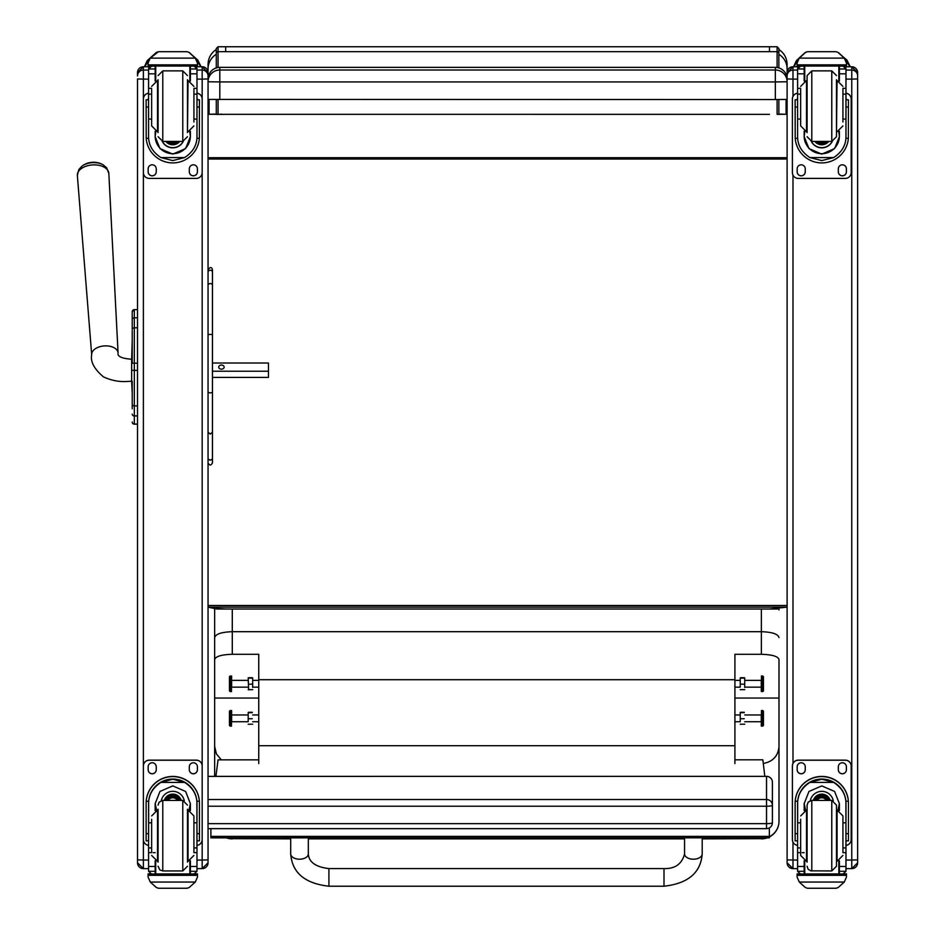 <?xml version="1.0" encoding="UTF-8"?>
<svg xmlns="http://www.w3.org/2000/svg" width="935" height="935" viewBox="0 0 935 935"><rect width="100%" height="100%" fill="white"/><g stroke="black" fill="none" stroke-linecap="round" stroke-linejoin="round"><path stroke-width="1.4" d="M664.002 886.216L328.91 886.216C304.88 883.528 292.141 872.752 290.703 853.912A8.812 5.294 0 0 0 299.516 859.207A8.812 5.294 0 0 0 308.34 853.912C308.842 862.128 315.703 867.014 328.91 868.58L328.91 886.216L328.91 868.58L664.002 868.58L664.002 886.216C688.031 883.528 700.771 872.752 702.208 853.912A8.812 5.294 180 0 1 693.384 859.207A8.812 5.294 180 0 1 684.572 853.912L684.572 837.83M769.365 836.778A17.636 17.461 -0 0 0 778.995 821.222L778.995 746.457C778.189 755.971 772.953 761.639 763.299 763.474M702.208 838.859L761.359 838.683A17.636 17.461 -0 0 0 766.805 837.83M226.936 837.853A17.636 17.461 -0 0 0 232.289 838.683L290.703 838.859M221.291 759.839L216.394 753.89L214.653 746.457L214.653 776.342M778.995 730.036L778.995 821.222A17.636 17.636 0 0 1 769.365 836.942M214.653 746.457L214.653 659.514C215.646 656.358 221.525 654.617 232.289 654.301L258.738 654.301L258.738 763.568M214.653 608.334L214.653 659.514M258.738 698.059L214.653 698.059L214.653 637.53C215.704 634 221.583 632.048 232.289 631.698L761.359 631.698L761.359 654.301C772.123 654.617 778.002 656.358 778.995 659.514L778.995 698.059L734.91 698.059M214.653 772.065L214.653 762.913M734.91 763.568L734.91 654.301L761.359 654.301M778.995 659.514L778.995 746.457M778.995 637.53C777.955 634 772.076 632.048 761.359 631.698L761.359 609.036M258.738 745.709L734.91 745.709M778.995 609.994L778.913 608.475M214.653 609.994L214.746 608.346M734.91 679.722L258.738 679.722M231.448 675.97L231.448 691.596L231.635 676.134L230.197 675.958L230.197 691.596L231.448 691.596M230.197 675.958L229.461 676.695L229.461 690.86L230.197 691.596M231.448 710.53L231.448 726.156L231.635 710.705L230.197 710.518L230.197 726.156L231.448 726.156M230.197 710.518L229.461 711.254L229.461 725.42L230.197 726.156M248.196 721.575L248.196 712.458L248.196 721.575M252.672 724.216L248.207 724.228M248.628 712.271L252.24 712.271M248.628 712.669L252.24 712.669M248.628 718.735L252.24 718.735M248.196 677.91L248.628 689.843L248.207 677.887M252.672 677.898L252.672 687.447M252.672 687.003L252.672 677.91M252.672 689.644L248.196 689.644M248.628 677.711L252.24 677.711M248.628 678.097L252.24 678.097M248.628 684.163L252.24 684.163M761.464 726.156L761.464 710.518L761.277 725.981L762.715 726.156L762.715 710.518L761.464 710.518M762.715 726.156L763.451 725.42L763.451 711.254L762.715 710.518M761.464 691.584L761.464 675.958L761.277 691.409L762.715 691.596L762.715 675.958L761.464 675.958M762.715 691.596L763.451 690.86L763.451 676.695L762.715 675.958M740.24 687.003L740.24 677.898L740.24 687.003M744.716 677.898L744.716 687.447M744.716 687.003L744.716 677.91M744.716 689.644L740.24 689.644M740.672 677.711L744.283 677.711M740.672 678.097L744.283 678.097M740.672 684.163L744.283 684.163M740.24 721.575L740.24 712.458L740.24 721.575M744.716 724.216L740.251 724.228M740.672 712.271L744.283 712.271M740.672 712.669L744.283 712.669M740.672 718.735L744.283 718.735M208.049 842.19L208.049 828.644L766.525 828.644A5.879 5.879 0 0 0 772.404 822.765A5.879 0.888 180 0 1 766.525 823.653L766.525 828.574M208.049 776.401L766.525 776.342L766.525 806.215A5.879 0.888 0 0 0 771.784 805.725A5.879 0.888 0 0 0 772.404 805.327A5.879 5.809 180 0 0 766.525 799.519L208.049 799.519M766.525 776.401A5.879 5.809 0 0 1 772.404 782.221A5.879 5.879 0 0 0 766.525 776.342L208.049 776.342M772.404 822.765L772.404 782.221M785.844 73.83L787.106 74.181L787.106 68.839A17.636 17.157 -0 0 0 778.867 54.323L778.867 67.916L778.867 48.515L777.102 46.75L777.102 67.507M777.102 99.554L777.102 114.315L778.867 114.421L778.867 99.554L778.867 114.07L786.09 114.28L778.867 114.28M770.744 609.012A17.636 10.11 -0 0 1 769.47 609.036L777.511 609.012M777.102 114.315L778.867 114.421M216.289 114.28L209.066 114.28L216.289 114.07L216.289 99.554L216.289 114.421L221.981 114.187M769.47 114.339L225.686 114.315M770.405 609.012L217.645 609.012M777.102 46.75L769.47 46.75L769.47 51.682L218.042 51.682L218.042 46.75L216.289 48.515L216.289 67.916M224.412 609.012A17.636 10.11 180 0 0 225.686 609.036L216.932 609.012L208.049 607.131L787.106 607.131L769.47 609.012M225.686 114.339L216.289 114.421M224.716 609.012L216.289 608.837M225.686 609.012L216.289 608.451M787.106 607.131L787.106 792.377M787.106 69.961L787.106 81.766A11.758 11.758 0 0 0 775.349 70.008L219.807 70.008L219.807 81.929L775.349 81.929L775.349 67.378A11.758 11.758 180 0 1 787.106 79.136A11.758 11.758 0 0 0 775.349 67.378L219.807 67.378A11.758 11.758 180 0 0 208.049 79.136A11.758 11.758 0 0 1 219.807 67.378L775.349 67.378M787.106 68.839L787.106 64.386C786.908 58.005 784.161 53.038 778.867 49.473M786.09 114.28L786.09 99.461M216.289 49.473C210.994 53.038 208.248 58.005 208.049 64.386L208.049 74.169A17.636 0.97 -0 0 1 209.335 73.807M209.066 99.461L209.066 114.28M196.981 70.067L202.17 70.067L202.17 66.759L208.049 72.638L208.049 78.961L208.049 69.961M208.049 157.699L787.106 157.699L787.106 159.032L208.049 159.032M208.049 605.494L787.106 605.494M258.738 759.839L218.054 759.839L215.915 776.342M764.818 776.342L762.866 759.816L734.91 759.816M210.889 836.404L210.889 837.853L769.365 837.83L769.365 836.381L210.889 836.404L210.889 828.644M769.365 827.907L769.365 836.381M132.221 324.877L132.221 325.696M132.221 330.686L132.221 363.212L132.221 330.686M132.221 392.91L132.221 402.915M131.648 359.239L131.648 381.293C129.357 380.872 118.581 383.853 103.481 376.899C94.236 369.056 90.298 361.681 91.688 354.774A13.23 7.947 176.2 0 1 104.358 345.915A13.23 7.947 176.2 0 1 118.079 353.044C117.237 356.422 121.76 358.479 131.648 359.239L132.221 340.808M132.221 381.27L132.221 393.074L131.648 381.293M132.221 408.84L132.221 403.16L132.221 408.84M132.221 319.63L132.221 311.776M132.221 404.247L132.221 403.16M132.221 319.606L132.221 329.587A2.115 1.788 180 0 1 134.336 327.788L134.336 317.807A2.115 1.788 180 0 0 132.221 319.606L132.221 311.729A2.115 2.115 180 0 1 134.336 309.614L137.503 309.614L137.503 80.141M132.221 422.001A2.115 2.115 -0 0 0 134.336 424.116L137.503 424.174L137.503 792.377M132.291 422.597L132.221 422.059A2.115 2.115 -0 0 0 134.336 424.174L133.682 424.069M208.049 99.402L775.349 99.554L775.349 81.929L787.106 81.766M219.807 99.554L219.807 81.929L208.049 81.766A11.758 11.758 0 0 1 219.807 70.008L219.807 67.378M775.349 99.554L787.106 99.402M103.142 164.817A14.294 8.59 176.2 0 0 81.883 166.22L78.762 169.667L77.36 175.511A15.778 9.479 -3.8 0 1 92.472 164.934A15.778 9.479 -3.8 0 1 108.834 173.442L106.672 167.832L103.142 164.817A19.109 19.109 0 0 0 81.883 166.22M212.467 371.23L268.45 371.23L268.45 363.014L212.467 363.014M224.178 367.116A2.758 2.197 180 0 1 218.673 367.116A2.758 2.197 180 0 1 224.178 367.116M212.467 377.424L268.45 377.424L268.45 371.23M137.503 79.393L137.503 862.76A5.879 5.879 0 0 0 143.382 868.627L143.382 860.048L137.503 859.896M143.382 66.759L149.436 66.759L143.382 66.759L137.503 72.638L137.503 75.945A5.879 5.879 180 0 1 143.382 70.067L143.382 66.759A5.879 5.879 180 0 0 137.503 72.638L137.503 72.696M208.049 79.393L208.049 72.696M148.583 845.369A5.879 5.879 -0 0 1 143.382 839.537L143.382 766.081A5.879 5.879 -0 0 1 149.261 760.202L196.292 760.202A5.879 5.879 -0 0 1 202.17 766.081L202.17 79.113L208.049 78.961L208.049 862.76A5.879 5.879 0 0 1 202.17 868.627L202.17 860.048L208.049 859.896M144.598 66.759L148.314 61.301M197.273 61.359L200.908 66.759M857.64 79.604L857.64 72.696M845.976 70.067L851.762 70.067L851.762 66.759L857.64 72.638L857.64 862.748A5.879 5.879 0 0 1 851.762 868.627L851.762 860.048L857.64 859.896M857.64 842.19L857.64 790.11M787.106 859.896L787.106 862.748A5.879 5.879 0 0 0 792.985 868.627L792.985 860.048L787.106 859.896L787.106 72.638A5.879 5.879 180 0 1 792.985 66.759L787.106 72.638M787.106 79.604L787.106 75.945A5.879 5.879 180 0 1 792.985 70.067L792.985 66.759L798.443 66.759L792.985 66.759M787.106 80.141L787.106 96.948M193.919 119.072L196.981 119.072L196.981 136.662C196.934 145.252 192.82 152.23 184.639 157.571L172.776 160.586L160.925 157.571L184.639 157.571M160.925 157.571C152.744 152.23 148.63 145.252 148.583 136.662L148.583 119.072L151.645 119.072M155.163 131.286L155.163 136.662L159.955 148.595L172.776 154.1L185.609 148.595L190.389 136.662L190.389 131.286M196.923 138.286L199.365 138.286L199.447 99.823L197.098 99.823L199.447 99.835M199.365 138.286A26.671 26.659 0 0 1 172.776 162.912A26.671 26.659 0 0 1 146.199 138.286L148.642 138.286M146.117 99.835L148.466 99.835L146.117 99.823L146.199 138.286M151.645 94.143L148.583 94.143L148.583 68.804L148.887 67.507L151.528 65.941M194.036 65.941L196.666 67.507L196.981 68.804L196.981 119.072M148.583 69.143A2.934 2.934 56.8 0 1 148.595 68.98L155.163 68.98L155.163 66.046M190.389 81.006L190.389 66.046M148.595 68.98L151.528 66.14L155.163 66.14M148.992 59.746L148.092 63.101L150.29 57.877L156.344 52.43L158.436 51.682L150.29 58.134L195.275 58.134L197.472 63.101L197.472 66.046L148.092 66.046L148.092 64.854L197.472 64.854M197.472 63.101L195.275 57.877L189.221 52.43L187.129 51.717L189.221 52.43M195.275 58.134L189.221 52.594M158.424 51.682L187.129 51.682L158.424 51.682M155.163 68.98L155.163 81.006M155.163 136.311L155.829 131.531M189.735 131.531L190.389 136.311M190.389 136.194A17.613 17.601 0 0 1 172.776 153.691A17.613 17.601 0 0 1 155.163 136.194M183.272 141.395A11.758 11.758 0 0 1 162.293 141.395M183.178 141.407A11.758 11.758 0 0 1 162.386 141.407M155.736 66.046L155.736 80.796M189.828 66.046L189.828 80.796M148.092 63.101L148.092 64.854M193.919 94.143L196.981 94.143M148.583 94.143L148.583 119.072M190.389 68.98L196.969 68.98A2.934 2.934 -56.8 0 1 196.981 69.143M196.969 68.98L194.036 66.046M148.992 59.98L150.29 58.134M196.981 93.231A5.879 5.879 0 0 1 202.17 99.075L202.17 172.531A5.879 5.879 0 0 1 196.292 178.41L149.261 178.41A5.879 5.879 0 0 1 143.382 172.531L143.382 99.075A5.879 5.879 0 0 1 148.583 93.231M156.25 168.861L156.25 171.795A4.044 4.044 0 0 1 152.206 175.838A4.044 4.044 0 0 1 148.162 171.795L148.162 168.861A4.044 4.044 0 0 1 152.206 164.817A4.044 4.044 0 0 1 156.25 168.861M197.402 168.861L197.402 171.795A4.044 4.044 0 0 1 193.358 175.838A4.044 4.044 0 0 1 189.314 171.795L189.314 168.861A4.044 4.044 0 0 1 193.358 164.817A4.044 4.044 0 0 1 197.402 168.861M148.162 99.823L148.162 99.811A4.044 4.044 0 0 1 148.583 98.011M197.402 99.811L197.402 99.823A4.044 4.044 0 0 0 196.981 98.011M148.583 79.113L143.382 79.113L143.382 99.016A5.879 5.879 0 0 1 148.583 93.173M196.981 93.173A5.879 5.879 0 0 1 202.17 99.016L202.17 99.075M156.25 171.736A4.044 4.044 0 0 1 152.206 175.78A4.044 4.044 0 0 1 148.162 171.736M197.402 171.736A4.044 4.044 0 0 1 193.358 175.78A4.044 4.044 0 0 1 189.314 171.736M171.047 141.419A5.552 5.552 180 0 0 174.518 141.419M170.567 141.419A5.552 5.552 180 0 0 174.997 141.419M169.562 141.419A6.007 6.007 180 0 0 176.002 141.419M168.849 141.419A6.428 6.416 180 0 0 176.715 141.419M168.148 141.419A6.884 6.884 180 0 0 177.416 141.419M187.479 132.606L187.479 79.697M158.085 132.606L158.085 79.697M151.645 89.199L151.645 125.898L157.524 131.777L157.524 80.515L151.645 86.394M193.919 122.006L193.919 89.199M148.583 99.098L148.583 113.205M196.981 99.098L196.981 113.205M151.645 822.823L148.583 822.823L148.583 803.668C148.63 794.82 152.744 787.726 160.925 782.408L172.776 779.217L184.639 782.408L160.925 782.408M184.639 782.408C192.82 787.726 196.934 794.82 196.981 803.668L196.981 822.823L193.919 822.823M190.389 810.54L190.389 803.668L185.609 791.454L172.776 785.891L159.955 791.454L155.163 803.668L155.163 810.54M199.447 840.834L197.098 840.834L199.447 840.834L199.447 803.083A26.671 26.659 180 0 0 172.776 776.436A26.671 26.659 180 0 0 146.117 803.083L146.117 840.834L148.466 840.834L146.117 840.834M151.645 847.928L148.583 847.928L148.665 801.225L146.199 801.225L146.117 803.258M146.199 801.225A26.671 26.659 -0 0 1 172.776 776.599A26.671 26.659 -0 0 1 199.365 801.225L196.888 801.225L196.981 847.928L193.919 847.928M199.447 803.258L199.365 801.225M196.981 847.928L196.981 871.128A2.934 2.934 -50.9 0 1 196.969 871.291L194.036 873.991L190.389 873.991L194.036 873.991M196.969 871.291L190.389 871.291L190.389 873.991M150.29 882.056L156.344 887.502L158.436 888.25L187.14 888.25L189.221 887.502L195.275 882.056L150.29 882.056L148.092 877.053L148.092 873.886L150.652 873.886L148.092 873.886M158.424 888.25L187.129 888.25M148.665 801.225A24.193 24.193 -0 0 1 172.776 779.065A24.193 24.193 -0 0 1 196.888 801.225M190.389 871.291L190.389 860.819M190.389 803.492L189.01 810.131M156.554 810.131L155.175 803.492M190.389 803.375A17.613 17.601 -0 0 1 188.928 810.119M156.636 810.119A17.613 17.601 -0 0 1 155.175 803.375M161.276 800.664A11.758 11.758 -0 0 1 184.288 800.664M155.736 861.03L155.736 873.933L189.828 873.933L189.828 861.03M197.472 873.886L194.901 873.886L197.472 873.886L197.472 877.053L195.275 882.056M148.583 847.928L148.583 871.128A2.934 2.934 50.9 0 0 148.595 871.291L151.447 873.991L155.163 873.991L151.528 873.991M155.163 873.991L155.163 860.819M143.382 172.531L143.382 766.022A5.879 5.879 -0 0 1 149.261 760.143L196.292 760.143A5.879 5.879 -0 0 1 202.17 766.022L202.17 839.537A5.879 5.879 -0 0 1 196.981 845.369M189.314 769.75L189.314 766.817A4.044 4.044 -0 0 1 193.358 762.773A4.044 4.044 -0 0 1 197.402 766.817L197.402 769.75A4.044 4.044 -0 0 1 193.358 773.794A4.044 4.044 -0 0 1 189.314 769.75M148.162 769.75L148.162 766.817A4.044 4.044 -0 0 1 152.206 762.773A4.044 4.044 -0 0 1 156.25 766.817L156.25 769.75A4.044 4.044 -0 0 1 152.206 773.794A4.044 4.044 -0 0 1 148.162 769.75M197.402 769.692A4.044 4.044 -0 0 1 193.358 773.736A4.044 4.044 -0 0 1 189.314 769.692M156.25 769.692A4.044 4.044 -0 0 1 152.206 773.736A4.044 4.044 -0 0 1 148.162 769.692M177.498 800.407A5.552 5.552 180 0 0 168.066 800.407M178.024 800.407A6.007 6.007 180 0 0 167.54 800.407M178.492 800.407A6.428 6.416 180 0 0 167.073 800.407M179.017 800.407A6.884 6.884 180 0 0 166.547 800.407M158.085 809.231L158.085 862.14M187.479 809.231L187.479 862.14M193.919 852.089L193.919 815.928L188.04 810.049L188.04 861.31L193.919 855.431M151.645 819.235L151.645 852.089M196.981 828.632L196.981 842.739M148.583 842.739L148.583 828.632M842.926 119.072L845.976 119.072L845.976 136.662C845.941 145.252 841.827 152.23 833.646 157.571L821.783 160.586L809.92 157.571L833.646 157.571M809.92 157.571C801.751 152.23 797.637 145.252 797.59 136.662L797.59 119.072L800.64 119.072M804.17 131.286L804.17 136.662L808.962 148.595L821.783 154.1L834.604 148.595L839.396 136.662L839.396 131.286M845.93 138.286L848.372 138.286L848.454 99.823L846.105 99.823L848.454 99.835M848.372 138.286A26.671 26.659 0 0 1 821.783 162.912A26.671 26.659 0 0 1 795.194 138.286L797.649 138.286M795.124 99.835L797.473 99.835L795.124 99.823L795.194 138.286M800.64 94.143L797.59 94.143L797.59 68.804L797.894 67.507L800.524 65.941M843.043 65.941L845.672 67.507L845.976 68.804L845.976 119.072M797.59 69.143A2.934 2.934 56.8 0 1 797.59 68.98L804.17 68.98L804.17 66.046M839.396 81.006L839.396 66.046M797.59 68.98L800.524 66.14L804.17 66.14M797.999 59.746L797.099 63.101L799.296 57.877L805.339 52.43L807.431 51.682L805.339 52.594L799.296 58.134L844.27 58.134L846.479 63.101L846.479 66.046L797.099 66.046L797.099 64.854L846.479 64.854M846.479 63.101L844.27 57.877L838.228 52.43L836.135 51.717L838.228 52.43M844.27 58.134L838.228 52.594M807.431 51.682L836.135 51.682L807.431 51.682M804.17 68.98L804.17 81.006M804.17 136.311L804.825 131.531M838.742 131.531L839.396 136.311M839.396 136.194A17.613 17.601 0 0 1 821.783 153.691A17.613 17.601 0 0 1 804.17 136.194M832.279 141.395A11.758 11.758 0 0 1 811.299 141.395M832.185 141.407A11.758 11.758 0 0 1 811.393 141.407M804.743 66.046L804.743 80.796M838.835 66.046L838.835 80.796M797.099 63.101L797.099 64.854M842.926 94.143L845.976 94.143M797.59 94.143L797.59 119.072M839.396 68.98L845.976 68.98A2.934 2.934 -56.8 0 1 845.976 69.143M845.976 68.98L843.043 66.046M797.999 59.98L799.296 58.134M845.976 93.231A5.879 5.879 0 0 1 851.177 99.075L851.177 172.531A5.879 5.879 0 0 1 845.298 178.41L798.268 178.41A5.879 5.879 0 0 1 792.389 172.531L792.389 99.075A5.879 5.879 0 0 1 797.59 93.231M805.257 168.861L805.257 171.795A4.044 4.044 0 0 1 801.213 175.838A4.044 4.044 0 0 1 797.169 171.795L797.169 168.861A4.044 4.044 0 0 1 801.213 164.817A4.044 4.044 0 0 1 805.257 168.861M846.397 168.861L846.397 171.795A4.044 4.044 0 0 1 842.365 175.838A4.044 4.044 0 0 1 838.321 171.795L838.321 168.861A4.044 4.044 0 0 1 842.365 164.817A4.044 4.044 0 0 1 846.397 168.861M797.169 99.823L797.169 99.811A4.044 4.044 0 0 1 797.59 98.011M846.397 99.811L846.397 99.823A4.044 4.044 0 0 0 845.976 98.011M792.389 99.075L792.389 99.016A5.879 5.879 0 0 1 797.59 93.173M845.976 93.173A5.879 5.879 0 0 1 851.177 99.016L851.177 99.075M805.257 171.736A4.044 4.044 0 0 1 801.213 175.78A4.044 4.044 0 0 1 797.169 171.736M846.397 171.736A4.044 4.044 0 0 1 842.365 175.78A4.044 4.044 0 0 1 838.321 171.736M820.042 141.419A5.552 5.552 180 0 0 823.525 141.419M819.574 141.419A5.552 5.552 180 0 0 823.992 141.419M818.569 141.419A6.007 6.007 180 0 0 825.009 141.419M817.844 141.419A6.428 6.416 180 0 0 825.722 141.419M817.143 141.419A6.884 6.884 180 0 0 826.423 141.419M836.486 136.709L836.486 79.697L836.486 136.709M807.092 132.606L807.092 75.583L807.092 132.606M800.64 89.199L800.64 125.898L806.519 131.777L806.519 80.515L800.64 86.394M842.926 122.006L842.926 89.199M797.59 99.098L797.59 113.205M845.976 99.098L845.976 113.205M800.64 822.823L797.59 822.823L797.59 803.668C797.637 794.82 801.751 787.726 809.92 782.408L821.783 779.217L833.646 782.408L809.92 782.408M833.646 782.408C841.827 787.726 845.941 794.82 845.976 803.668L845.976 822.823L842.926 822.823M839.396 810.54L839.396 803.668L834.604 791.454L821.783 785.891L808.962 791.454L804.17 803.668L804.17 810.54M848.454 840.834L846.105 840.834L848.454 840.834L848.454 803.083A26.671 26.659 180 0 0 821.783 776.436A26.671 26.659 180 0 0 795.124 803.083L795.124 840.834L797.473 840.834L795.124 840.834M800.64 847.928L797.59 847.928L797.672 801.225L795.194 801.225L795.124 803.258M795.194 801.225A26.671 26.659 -0 0 1 821.783 776.599A26.671 26.659 -0 0 1 848.372 801.225L845.894 801.225L845.976 847.928L842.926 847.928M848.454 803.258L848.372 801.225M845.976 847.928L845.976 871.128A2.934 2.934 -50.9 0 1 845.976 871.291L843.043 873.991L839.396 873.991L843.043 873.991M845.976 871.291L839.396 871.291L839.396 873.991M799.296 882.056L805.339 887.502L807.431 888.25L836.147 888.25L838.228 887.502L844.27 882.056L799.296 882.056L797.099 877.053L797.099 873.886L799.659 873.886L797.099 873.886M807.431 888.25L836.135 888.25M797.672 801.225A24.193 24.193 -0 0 1 821.783 779.065A24.193 24.193 -0 0 1 845.894 801.225M839.396 871.291L839.396 860.819M839.396 803.492L838.005 810.131M805.561 810.131L804.17 803.492M839.396 803.375A17.613 17.601 -0 0 1 837.935 810.119M805.631 810.119A17.613 17.601 -0 0 1 804.17 803.375M810.283 800.664A11.758 11.758 -0 0 1 833.284 800.664M804.743 861.03L804.743 873.933L838.835 873.933L838.835 861.03M846.479 873.886L843.908 873.886L846.479 873.886L846.479 877.053L844.27 882.056M797.59 847.928L797.59 871.128A2.934 2.934 50.9 0 0 797.59 871.291L800.453 873.991L804.17 873.991L800.524 873.991M804.17 873.991L804.17 860.819M797.59 845.369A5.879 5.879 -0 0 1 792.389 839.537L792.389 766.022A5.879 5.879 -0 0 1 798.268 760.143L845.298 760.143A5.879 5.879 -0 0 1 851.177 766.022L851.177 839.537A5.879 5.879 -0 0 1 845.976 845.369M792.389 766.081A5.879 5.879 -0 0 1 798.268 760.202L845.298 760.202A5.879 5.879 -0 0 1 851.177 766.081M838.321 769.75L838.321 766.817A4.044 4.044 -0 0 1 842.365 762.773A4.044 4.044 -0 0 1 846.397 766.817L846.397 769.75A4.044 4.044 -0 0 1 842.365 773.794A4.044 4.044 -0 0 1 838.321 769.75M797.169 769.75L797.169 766.817A4.044 4.044 -0 0 1 801.213 762.773A4.044 4.044 -0 0 1 805.257 766.817L805.257 769.75A4.044 4.044 -0 0 1 801.213 773.794A4.044 4.044 -0 0 1 797.169 769.75M846.397 769.692A4.044 4.044 -0 0 1 842.365 773.736A4.044 4.044 -0 0 1 838.321 769.692M805.257 769.692A4.044 4.044 -0 0 1 801.213 773.736A4.044 4.044 -0 0 1 797.169 769.692M826.493 800.407A5.552 5.552 180 0 0 817.073 800.407M827.031 800.407A6.007 6.007 180 0 0 816.547 800.407M827.498 800.407A6.428 6.416 180 0 0 816.08 800.407M828.013 800.407A6.884 6.884 180 0 0 815.554 800.407M807.092 805.128L807.092 862.14L807.092 805.128M831.776 870.952L831.776 800.418L836.486 805.117L836.486 866.254L831.776 870.952L810.727 870.836L808.074 869.129L807.092 866.254M842.926 852.089L842.926 815.928L837.047 810.049L837.047 861.31L842.926 855.431M800.64 819.235L800.64 855.431L806.519 861.31L806.519 810.049L800.64 815.928M845.976 828.632L845.976 842.739M797.59 842.739L797.59 828.632M793.78 66.759L797.263 61.476M846.222 61.161L850.09 66.759M208.049 392.338L210.258 392.957L212.467 392.338L212.467 432.145L210.258 434.12L208.049 432.145M208.049 269.771C210.176 266.826 211.649 266.826 212.467 269.771L212.467 392.338M212.467 432.145L212.467 457.998A2.209 2.069 180 0 1 210.258 460.067A2.209 2.069 180 0 1 208.049 457.998A2.209 1.952 180 0 0 212.467 457.998L212.467 452.902M208.049 462.848C209.522 465.7 210.994 465.7 212.467 462.848L212.467 457.998M212.467 270.659L212.467 345.646M761.359 837.83L761.359 838.683L702.208 838.683M684.572 838.683L308.34 838.683M290.703 838.683L232.289 838.683L232.289 837.853M232.289 654.301L232.289 609.036M231.635 687.517L231.635 680.025M231.635 722.089L231.635 714.597M761.277 714.597L761.277 722.089M761.277 680.025L761.277 687.517M208.049 806.215L766.525 806.215L766.525 823.653L208.049 823.653M778.867 53.4A1.765 1.718 180 0 0 777.102 51.682L769.47 51.682M218.042 114.315L218.042 99.554M218.042 67.507L218.042 51.682A1.765 1.718 180 0 0 216.289 53.4M225.686 51.682L225.686 46.75L218.042 46.75M216.289 54.323A17.636 17.157 180 0 0 208.049 68.839M132.221 370.353L137.503 370.389M132.221 311.729L132.221 311.729A2.115 2.115 180 0 1 134.336 309.614L132.221 311.729M137.503 424.116L134.336 424.116L134.336 363.212L132.221 363.212M137.503 363.212L134.336 363.212L134.336 327.788L137.503 327.788M132.221 404.13A2.115 1.788 0 0 0 134.336 405.919L137.503 405.919M132.221 414.135A2.115 1.788 -0 0 0 134.336 415.923L137.503 415.923M132.221 422.059L132.221 422.059A2.115 2.115 -0 0 0 134.336 424.174L137.503 424.174M137.503 317.807L134.336 317.807L134.336 309.614L137.503 309.614M134.336 317.83L134.336 327.215M148.583 860.048L143.382 860.048L143.382 839.537M148.583 70.067L143.382 70.067L143.382 79.113L137.503 78.961M202.17 66.759L196.128 66.759L202.17 66.759A5.879 5.879 180 0 1 208.049 72.638M208.049 75.945A5.879 5.879 180 0 0 202.17 70.067L202.17 79.113L196.981 79.113M196.981 860.048L202.17 860.048L202.17 839.431M143.382 868.627L148.583 868.627L143.382 868.638L137.503 862.76M196.981 868.627L202.17 868.627L196.981 868.638M797.59 860.048L792.985 860.048L792.985 842.096M792.985 763.451L792.985 175.09M792.985 96.445L792.985 79.113L787.106 78.961M797.59 79.113L792.985 79.113L792.985 70.067L797.59 70.067M851.762 66.759L845.123 66.759L851.762 66.759A5.879 5.879 180 0 1 857.64 72.638M845.976 860.048L851.762 860.048L851.762 79.113L845.976 79.113M857.64 78.961L851.762 79.113L851.762 70.067A5.879 5.879 180 0 1 857.64 75.945M792.985 868.627L797.59 868.627L792.985 868.638L787.106 862.76M845.976 868.627L851.762 868.627L845.976 868.638M190.389 66.14L194.036 66.14M158.436 51.717L187.129 51.717M197.098 107.069L199.447 107.069M146.117 107.069L148.466 107.069M148.092 66.046L197.472 66.046M193.919 88.346L196.981 88.346M148.583 88.346L151.645 88.346M148.583 73.818L155.163 73.818M190.389 73.818L196.981 73.818M168.019 141.419A7.235 7.235 180 0 0 170.766 142.915M174.798 142.915A7.235 7.235 180 0 0 177.533 141.419M166.29 141.419A8.473 8.473 180 0 0 179.263 141.419M165.846 141.419A8.824 8.824 180 0 0 179.719 141.419L171.771 144.726L165.846 141.419M158.085 136.72L162.784 141.419L162.784 70.873L158.085 75.583M162.784 141.419L182.769 141.419L182.769 70.873L187.479 75.583M187.479 131.777L188.04 80.515L193.919 86.394M148.466 833.646L146.117 833.646M199.447 833.646L197.098 833.646M197.472 874.085L148.092 874.085M155.163 852.65L153.188 852.65M151.645 852.65L148.583 852.65M196.981 852.65L193.919 852.65M196.981 866.464L190.389 866.464M155.163 866.464L148.583 866.464M155.163 871.291L148.595 871.291M197.472 875.324L148.092 875.324M179.169 800.407A6.884 6.884 180 0 0 166.395 800.407M179.555 800.407A7.235 7.235 180 0 0 166.009 800.407M180.864 800.407A8.473 8.473 180 0 0 164.7 800.407M181.238 800.407A8.824 8.824 180 0 0 164.326 800.407M187.479 805.117L182.769 800.407L182.769 870.952L187.479 866.254M182.769 800.407L162.784 800.407L162.784 870.952L159.815 869.901L158.085 866.254M151.645 815.928L157.524 810.049L157.524 861.31L151.645 855.431M839.396 66.14L843.043 66.14M807.431 51.717L836.135 51.717M846.105 107.069L848.454 107.069M795.124 107.069L797.473 107.069M797.099 66.046L846.479 66.046M842.926 88.346L845.976 88.346M797.59 88.346L800.64 88.346M797.59 73.818L804.17 73.818M839.396 73.818L845.976 73.818M817.026 141.419A7.235 7.235 180 0 0 819.773 142.915M823.805 142.915A7.235 7.235 180 0 0 826.54 141.419M815.297 141.419A8.473 8.473 180 0 0 828.27 141.419M814.853 141.419A8.824 8.824 180 0 0 828.714 141.419L820.778 144.726L814.853 141.419M807.092 136.72L811.79 141.419L811.79 70.873L807.092 75.583M811.79 141.419L831.776 141.419L831.776 70.873L836.486 75.583M836.486 131.777L837.047 80.515L842.926 86.394M797.473 833.646L795.124 833.646M848.454 833.646L846.105 833.646M846.479 874.085L797.099 874.085M804.17 852.65L802.195 852.65M800.64 852.65L797.59 852.65M845.976 852.65L842.926 852.65M845.976 866.464L839.396 866.464M804.17 866.464L797.59 866.464M804.17 871.291L797.59 871.291M846.479 875.324L797.099 875.324M828.176 800.407A6.884 6.884 180 0 0 815.402 800.407M828.562 800.407A7.235 7.235 180 0 0 815.016 800.407M829.871 800.407A8.473 8.473 180 0 0 813.707 800.407M830.233 800.407A8.824 8.824 180 0 0 813.333 800.407M831.776 800.407L811.79 800.407L811.79 870.952M212.467 272.354A2.209 2.139 180 0 0 210.258 270.215A2.209 2.139 180 0 0 208.049 272.354M212.467 285.42A2.209 1.858 180 0 0 208.049 285.42M212.467 335.01A2.209 0.584 180 0 0 210.258 334.426A2.209 0.584 180 0 0 208.049 335.01M702.208 853.912L702.208 837.83M684.572 853.912C681.919 864.01 675.058 868.907 664.002 868.58M290.703 837.853L290.703 853.912M308.34 837.853L308.34 853.912M308.34 838.859L684.572 838.859M761.359 838.859A17.636 17.636 0 0 0 767.284 837.83M226.434 837.853A17.636 17.636 0 0 0 232.289 838.859M231.997 687.155L248.196 687.155M252.672 687.155L258.738 687.155M231.997 680.388L248.196 680.388M252.672 680.388L258.738 680.388M231.997 721.726L248.196 721.726M252.672 721.726L258.738 721.726M231.997 714.959L248.196 714.959M252.672 714.959L258.738 714.959M760.915 714.959L744.716 714.959M740.24 714.959L734.91 714.959M760.915 721.726L744.716 721.726M740.24 721.726L734.91 721.726M760.915 680.388L744.716 680.388M740.24 680.388L734.91 680.388M760.915 687.155L744.716 687.155M740.24 687.155L734.91 687.155M225.686 46.75L769.47 46.75M133.343 423.929L132.525 423.146M118.079 353.044L108.834 173.442M91.688 354.774L77.36 175.511M202.17 868.638L208.049 862.76M150.266 57.912L147.192 60.693L144.434 66.759M201.072 66.759L197.752 60.015L195.345 57.982M851.762 868.638L857.64 862.76M162.784 70.873L182.769 70.873M182.769 141.419L187.479 136.72M188.04 131.777L193.919 125.898M182.769 870.952L162.784 870.952M162.784 800.407L159.09 802.207L158.085 805.117M811.79 70.873L831.776 70.873M831.776 141.419L836.486 136.72M837.047 131.777L842.926 125.898M811.79 800.407L808.261 802.008L807.092 805.117M799.109 58.122L796.375 60.681L793.605 66.759M850.254 66.759L846.923 60.015L844.188 57.76"/></g></svg>
